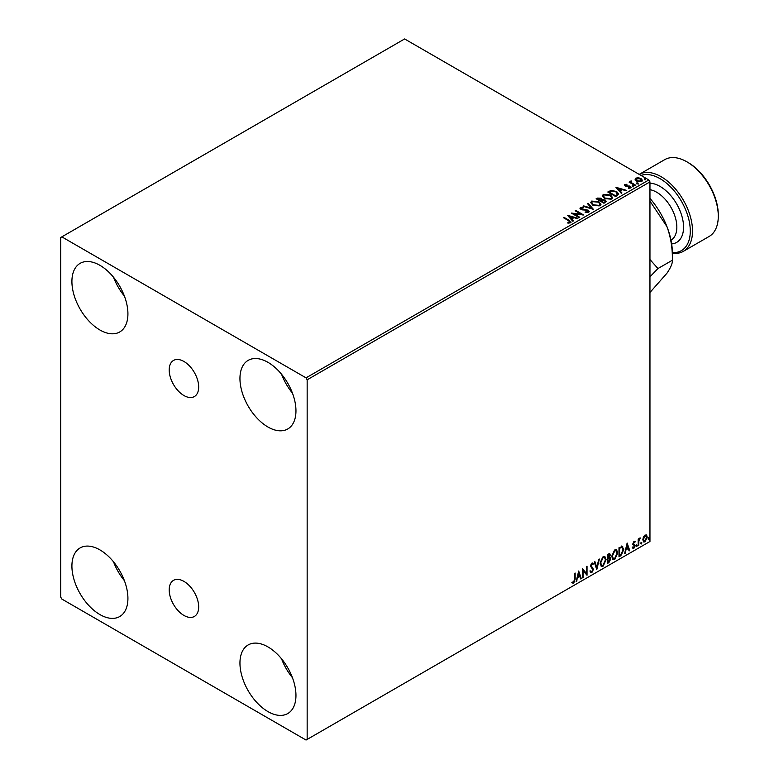 <?xml version="1.0" encoding="UTF-8"?>
<svg xmlns="http://www.w3.org/2000/svg" width="779" height="779" viewBox="0 0 779 779"><rect width="100%" height="100%" fill="white"/><g stroke="black" fill="none" stroke-linecap="round" stroke-linejoin="round"><path stroke-width="1.17" d="M183.932 361.475A20.848 12.036 -120 0 0 173.513 360.443A20.848 12.036 -120 0 0 170.319 377.153A20.848 12.036 -120 0 0 183.932 395.528A20.848 12.036 -120 0 0 194.361 396.56A20.848 12.036 -120 0 0 197.554 379.85A20.848 12.036 -120 0 0 183.932 361.475M183.932 581.387A20.848 12.036 -120 0 0 173.513 580.355A20.848 12.036 -120 0 0 170.319 597.055A20.848 12.036 -120 0 0 183.932 615.429A20.848 12.036 -120 0 0 194.361 616.462A20.848 12.036 -120 0 0 197.554 599.752A20.848 12.036 -120 0 0 183.932 581.387M267.957 711.597A39.602 22.864 60 0 1 242.084 676.688A39.602 22.864 60 0 1 248.15 644.954A39.602 22.864 60 0 1 267.957 646.911A39.602 22.864 60 0 1 293.829 681.82A39.602 22.864 60 0 1 287.753 713.554A39.602 22.864 60 0 1 267.957 711.597M292.427 677.662A39.602 22.864 60 0 1 281.57 658.849M99.916 329.994A39.602 22.864 60 0 1 74.044 295.095A39.602 22.864 60 0 1 80.11 263.36A39.602 22.864 60 0 1 99.916 265.318A39.602 22.864 60 0 1 125.789 300.217A39.602 22.864 60 0 1 119.723 331.961A39.602 22.864 60 0 1 99.916 329.994M124.397 296.069A39.602 22.864 60 0 1 113.53 277.256M267.957 427.009A39.602 22.864 60 0 1 242.084 392.11A39.602 22.864 60 0 1 248.15 360.375A39.602 22.864 60 0 1 267.957 362.332A39.602 22.864 60 0 1 293.829 397.232A39.602 22.864 60 0 1 287.753 428.976A39.602 22.864 60 0 1 267.957 427.009M292.427 393.083A39.602 22.864 60 0 1 281.57 374.271M99.916 614.573A39.602 22.864 60 0 1 74.044 579.673A39.602 22.864 60 0 1 80.11 547.939A39.602 22.864 60 0 1 99.916 549.896A39.602 22.864 60 0 1 125.789 584.805A39.602 22.864 60 0 1 119.723 616.54A39.602 22.864 60 0 1 99.916 614.573M124.397 580.647A39.602 22.864 60 0 1 113.53 561.834M60.713 237.507L60.713 597.113L61.833 599.051L306.04 740.05L307.16 739.407L307.16 379.792L306.04 377.854L61.833 236.865L60.713 237.507M643.405 537.052L645.031 535.017L646.658 535.163L647.242 537.179L645.031 541.863L643.717 541.989L642.821 539.74L643.405 537.052M646.336 534.9L647.242 537.179M638.196 545.699L638.196 539.078L638.799 538.727L638.799 539.701L640.309 537.968L638.887 540.801L638.799 545.349L638.196 545.699M634.018 541.376L635.177 541.648L634.827 542.418L634.048 542.165L633.609 543.908L635.177 545.641L633.902 548.289L632.665 548.104L634.573 546.021L632.869 543.771L634.018 541.376L635.177 541.648L634.408 542.096M634.827 542.418L633.6 541.911L633.473 543.391M633.025 543.138L635.177 545.641M633.006 547.296L633.833 547.51M634.427 545.475L633.054 544.687M622.041 546.293L623.813 549.584L620.814 555.729L618.993 556.781L618.993 547.725L622.723 546.459M609.46 553.48L609.061 557.112L610.746 558.971L608.896 562.613L607.328 563.519L607.328 554.463L609.704 553.567L610.249 555.018L609.509 557.375L610.171 557.491M596.772 569.615L594.26 562.01L594.913 561.63L596.821 567.394L598.73 559.429L599.392 559.049L596.772 569.615M583.101 577.502L582.497 577.852L582.497 568.797L586.421 573.286L586.421 566.537L587.025 566.187L587.025 575.243L583.101 570.764L583.101 577.502L582.497 577.336M574.551 579.41L574.551 573.383L575.155 573.032L575.155 579.148L573.724 583.15L572.244 582.965L572.546 582.088L573.714 582.225L574.551 579.41M307.16 739.407L649.959 541.493L649.959 181.887L307.16 379.792M578.68 571.007L581.29 578.554L580.637 578.924L579.829 576.489L577.629 577.765L576.168 581.514L578.68 571.007M591.797 572.711L590.784 572.789L590.034 571.757L590.531 571.007L591.758 571.815L592.848 569.644L590.443 566.09L591.845 563.168L593.355 563.83L592.887 564.658L591.836 564.103L591.047 565.71L593.452 569.303L591.797 572.711L590.57 572.623M590.92 571.65L591.758 571.815M591.845 563.168L593.355 563.83L592.546 564.21M592.887 564.658L591.388 563.85L590.599 565.447L591.047 565.71M600.093 563.207L603.073 556.693L604.884 556.527L606.12 559.682L603.121 566.177L601.33 566.323L600.093 563.207M611.749 556.479L614.728 549.955L616.549 549.799L617.786 552.944L614.777 559.449L612.995 559.595L611.749 556.479M627.134 543.031L629.753 550.568L629.091 550.948L628.283 548.513L626.082 549.789L624.622 553.528L627.134 543.031M636.287 546.157L636.784 545.115L637.29 545.582L636.784 546.624L635.839 545.904M636.784 545.115L637.29 545.582L636.842 545.319L636.336 546.371M640.913 543.489L641.409 542.447L641.915 542.914L641.409 543.956L640.465 543.236M641.409 542.447L641.915 542.914L641.468 542.651L640.961 543.693M648.449 539.136L648.956 538.094L649.452 538.562L648.956 539.604L648.001 538.883M648.956 538.094L649.452 538.562L649.004 538.299L648.508 539.341M635.158 179.618L635.839 178.128L638.41 177.739L641.029 178.576L642.539 180.475L641.769 181.556L636.609 181.127L635.089 179.209M631.263 181.585L631.642 182.792L635.44 185.09L634.836 185.441L629.101 182.13L630.552 182.276L630.659 181.118L631.311 180.971L631.126 182.208M629.549 182.393L630.552 182.792L630.659 181.118L630.659 181.643L631.311 180.971M624.466 185.344L624.826 184.487L626.803 184.292L626.939 184.779L625.566 184.876L625.751 185.655L630.26 186.288L630.649 187.973L628.624 188.245L628.439 187.739L629.87 187.612L629.685 186.648L626.258 186.415L625.177 186.015L624.826 184.487L624.407 185.071M625.566 184.876L625.751 186.171L626.413 185.869M631.097 187.35L630.649 187.973M628.439 188.255L629.87 188.129L629.685 186.648M617.455 195.48L615.634 196.532L607.786 192.004L611.125 190.397L616.637 191.537L618.73 193.971L617.455 195.48M603.968 203.261L596.13 198.733L597.24 198.09L600.989 198.178L601.924 199.56L605.166 199.999L606.257 201.391L603.968 203.261M601.943 199.356L601.924 200.076L605.166 200.524L605.166 199.999M593.413 209.356L583.062 206.279L583.714 205.899L591.573 208.236L587.532 203.699L588.184 203.319L593.413 209.356M579.742 217.253L579.138 217.594L571.299 213.076L581.066 214.186L575.214 210.807L575.817 210.457L583.666 214.985L573.909 213.884L579.742 217.253M567.881 223.106L569.751 222.317L568.573 220.671L563.353 217.653L563.957 217.312L569.254 220.369L570.569 222.784L568.183 223.115L567.881 222.59L569.936 222.171M571.095 222.054L570.569 222.784M306.04 377.854L648.839 179.949L404.622 38.95L61.833 236.865M567.472 215.277L577.93 218.295L573.957 217.692L571.757 218.957L573.461 220.876L572.799 221.255L567.472 215.277M588.642 212.346L585.165 212.375L588.194 211.323L587.794 212.424L587.561 210.505L580.871 209.424L580.433 207.565L583.276 207.457L583.286 208.003L581.231 208.032L581.436 209.054L588.174 210.164L589.206 211.528L588.642 212.346M579.946 208.295L580.433 207.565L580.433 208.081L583.276 207.974L583.276 207.457M581.231 208.032L581.436 209.58L582.819 209.95L582.819 209.434M592.848 205.198L590.696 202.54L591.67 201.079L598.837 201.693L600.96 204.361L599.957 205.812L592.848 205.198M604.504 198.46L602.352 195.802L603.326 194.341L610.502 194.964L612.615 197.632L611.622 199.073L604.504 198.46M615.936 187.301L626.384 190.319L622.411 189.716L620.211 190.982L621.915 192.9L621.262 193.28L615.936 187.301M632.373 186.23L632.217 185.558L633.376 185.645L633.522 186.317L632.373 186.23L632.217 185.558L632.217 186.074L633.376 185.645L633.522 186.317M636.998 183.552L636.842 182.89L638.001 182.977L638.147 183.64L636.998 183.552L636.842 182.89L636.842 183.406L638.001 182.977L638.147 183.64M644.535 179.199L644.389 178.537L645.538 178.625L645.694 179.287L644.535 179.199L644.389 178.537L644.389 179.053L645.538 178.625L645.694 179.287M648.839 179.949L649.959 181.887M563.801 217.916L563.957 217.312M563.957 217.828L571.046 222.307M569.245 222.998L569.245 222.482M567.998 215.861L577.336 218.636M573.159 221.051L571.757 218.957M569.42 216.338L571.202 218.86L572.896 217.37L569.42 216.338L571.202 218.344L572.896 217.37M571.202 218.86L571.202 218.344M572.234 213.612L581.066 214.702L581.066 214.186M575.662 211.07L575.817 210.457M575.817 210.973L582.731 214.965M579.294 217.507L573.909 213.884M587.561 211.021L587.794 212.424L585.253 212.375L585.253 211.859M581.231 208.548L581.436 209.58L581.231 208.548M582.819 209.95L584.338 209.97L584.338 209.454M584.338 209.97L588.174 210.681L588.174 210.164M588.174 210.681L589.167 211.771M583.646 206.454L583.714 205.899M583.714 206.416L591.573 208.753L591.573 208.236M587.833 204.04L588.184 203.319M588.184 203.835L592.994 209.23M590.716 202.803L591.67 201.079M591.67 201.595L598.837 202.209L598.837 201.693M598.837 202.209L600.93 204.614M591.748 202.988L593.442 205.364L599.129 205.88L599.927 204.4M598.233 202.043L592.498 201.527L591.719 202.706L593.442 204.848L599.129 205.354L599.947 204.127L598.233 202.043M599.129 205.88L599.129 205.354M593.442 205.364L593.442 204.848M596.578 198.996L600.989 198.694L600.989 198.178M600.989 198.694L601.924 200.076M605.166 200.524L606.218 201.644M604.455 202.569L605.244 201.225L604.562 200.349L602.206 200.086L600.852 200.768L603.764 202.968L605.176 201.469M600.356 200.641L601.076 199.366L600.395 198.528L597.532 198.849L600.044 200.816L600.999 199.609M600.044 200.816L600.356 200.125M597.532 198.849L600.044 200.3M603.764 202.968L604.455 202.053M600.852 200.768L603.764 202.452M602.381 196.074L603.326 194.341M603.326 194.867L610.502 195.48L610.502 194.964M610.502 195.48L612.596 197.885M603.413 196.259L605.108 198.635L610.794 199.142L611.583 197.662M609.899 195.305L604.163 194.799L603.384 195.977L605.108 198.109L610.794 198.626L611.612 197.399L609.899 195.305M610.794 199.142L610.794 198.626M605.108 198.635L605.108 198.109M608.233 192.257L611.125 190.397M611.125 190.923L616.637 192.053L616.637 191.537M616.637 192.053L618.701 194.224M617.494 194.808L616.033 191.887L611.544 191.011L609.197 192.121L615.429 196.23L617.62 194.02M609.197 192.121L615.429 195.714L617.659 194.273M615.429 196.23L615.429 195.714M616.452 187.885L625.8 190.66M621.613 193.075L620.211 190.982M617.874 188.362L619.665 190.884L621.35 189.394L617.874 188.362L619.665 190.368L621.35 189.394M619.665 190.884L619.665 190.368M624.826 185.003L626.803 184.808M625.566 185.392L625.751 186.171L625.566 185.392M626.413 186.385L629.179 186.405L629.179 185.889M629.179 186.405L630.26 186.804L630.26 186.288M630.26 186.804L631.039 187.583M629.87 188.129L629.685 187.164L629.87 188.129M632.373 186.746L632.217 186.074M633.376 186.162L633.522 186.833M629.705 182.305L629.705 181.789M630.552 182.792L630.659 181.643M631.263 182.101L631.642 182.792M631.642 183.308L634.992 185.353M636.998 184.078L636.842 183.406M638.001 183.493L638.147 184.165M635.158 180.134L635.839 178.128M635.839 178.644L638.41 177.739M638.41 178.255L641.029 179.092L641.029 178.576M641.029 179.092L642.5 180.728M636.54 179.053L637.212 181.303L641.068 181.663L641.565 180.611M636.073 179.56L636.54 178.537L637.212 180.786L641.068 181.147L641.604 180.358L641.604 180.874M641.068 181.663L640.435 178.927L636.54 178.537M637.212 181.303L637.212 180.786M644.535 179.725L644.389 179.053M645.538 179.141L645.694 179.803M574.707 573.295L574.707 578.894L573.276 582.887L573.724 583.15M573.276 582.887L571.796 582.702M578.573 571.426L581.29 578.554M577.629 577.765L579.829 576.489M577.181 577.502L576.82 581.134M578.729 573.159L578.281 572.896L577.434 576.431L579.576 575.71L578.729 573.159L577.882 576.684M582.497 568.855L586.421 573.286M586.577 566.44L586.577 574.941M582.653 577.249L583.101 570.764M590.083 570.754L591.31 571.552M592.498 563.032L592.907 563.568M592.439 564.395L591.388 563.85L592.439 564.395M590.599 565.447L591.407 566.664M590.959 566.411L592.157 567.141M591.709 566.878L593.452 569.303M593.004 569.05L591.349 572.458M594.611 561.805L596.821 567.394M598.798 559.39L596.529 568.865M604.66 556.42L606.12 559.682M605.673 559.419L602.673 565.924L603.121 566.177M602.673 565.924L601.115 566.177M604.319 557.423L602.644 557.345L600.249 562.594L601.476 565.213M605.517 560.023L604.543 557.511L603.092 557.598L600.697 562.857L601.69 565.369L603.092 565.262L605.517 560.023M609.061 557.112L610.746 558.971M610.298 558.718L608.448 562.35L608.896 562.613M608.448 562.35L607.328 563.003M609.694 559.059L608.75 557.988L607.484 558.611L607.932 562.243L610.142 559.322L609.197 558.251L607.932 558.874L607.932 562.243M609.285 558.056L608.75 557.988L609.285 558.056M609.645 555.388L608.107 554.424L609.197 555.125L607.484 554.784L607.932 557.939L609.645 555.388L607.932 555.038L607.932 557.939M616.325 549.692L617.786 552.944M617.338 552.691L614.329 559.186L614.777 559.449M614.329 559.186L612.781 559.439M615.985 550.685L614.31 550.607L611.904 555.865L613.131 558.485M617.182 553.294L616.199 550.782L614.758 550.87L612.352 556.118L613.346 558.64L614.758 558.533L617.182 553.294M621.593 546.03L623.366 549.322L620.366 555.476L620.814 555.729M620.366 555.476L618.993 556.264M622.119 547.364L619.149 548.046L619.597 555.505L621.856 553.966L623.21 549.925L621.73 547.335L619.597 548.309L619.597 555.505M621.282 547.072L621.905 547.199M627.037 543.45L629.753 550.568M626.082 549.789L628.283 548.513M625.634 549.526L625.274 553.158M627.183 545.183L626.735 544.92L625.897 548.445L628.03 547.734L627.183 545.183L626.345 548.708M634.379 542.155L633.6 541.911L634.379 542.155M633.765 543.985L634.534 544.472M634.729 545.388L633.454 548.026L633.902 548.289M633.454 548.026L632.217 547.851M632.558 547.033L633.385 547.257M632.606 544.424L633.785 545.164M636.336 544.862L636.842 545.319M638.352 538.99L638.799 539.701M639.734 538.085L640.017 538.844M638.653 539.623L638.887 540.801M638.439 540.538L638.799 545.349M640.961 542.184L641.468 542.651M646.794 536.926L644.584 541.609L645.031 541.863M644.584 541.609L643.503 541.833M645.703 535.679L644.584 535.572L642.977 539.136L644.584 540.792M642.977 539.136L645.031 541.054L643.873 540.957M645.031 541.054L646.638 537.539L645.031 535.825L643.425 539.389M645.489 535.504L644.584 535.572M648.508 537.831L649.004 538.299M672.355 252.591A42.777 24.694 -120 0 0 689.619 223.388A42.777 24.694 -120 0 0 660.037 178.654A42.777 24.694 -120 0 0 641.029 175.441M683.339 251.344L709.104 236.475A44.364 25.61 -120 0 0 718.287 216.163L718.287 214.877A42.777 24.694 60 0 0 688.042 162.48L686.922 161.837A44.364 25.61 -120 0 0 664.74 159.637L639.208 174.389A44.364 25.61 60 0 1 661.157 176.716A44.364 25.61 60 0 1 690.136 215.802A44.364 25.61 60 0 1 683.339 251.344A44.364 25.61 60 0 1 672.365 253.233M718.287 216.163A44.364 25.61 -120 0 0 686.922 161.837L688.042 162.48M649.959 276.827L657.953 268.551L649.959 259.514M649.959 198.382A57.033 32.932 60 0 1 666.96 226.631A57.033 32.932 60 0 1 672.365 253.029L672.365 260.235C672.637 263.136 670.836 267.46 666.96 273.195L650.017 292.417M649.959 201.118L666.96 226.631C670.807 237.303 672.608 248.511 672.365 260.235L657.953 268.551M569.254 220.885L569.254 220.369M597.24 198.616L597.24 198.09M608.974 191.829L608.974 191.313M616.082 195.86L616.082 195.344M627.611 186.385L627.611 185.869M633.512 184.496L633.512 183.98M670.992 240.185A28.521 16.466 -120 0 0 675.296 217.322A28.521 16.466 -120 0 0 656.678 192.238A28.521 16.466 -120 0 0 649.959 189.687M649.959 183.211A33.273 19.212 60 0 1 660.037 186.415A33.273 19.212 60 0 1 682.784 219.775A33.273 19.212 60 0 1 671.654 243.905M580.939 208.431L580.939 208.957M599.947 204.127L599.947 204.643M591.719 202.706L591.719 203.222M601.076 199.366L601.076 199.882M605.244 201.225L605.244 201.742M611.612 197.399L611.612 197.915M603.384 195.977L603.384 196.493M625.371 185.159L625.371 185.675M630.133 187.242L630.133 187.758"/></g></svg>
